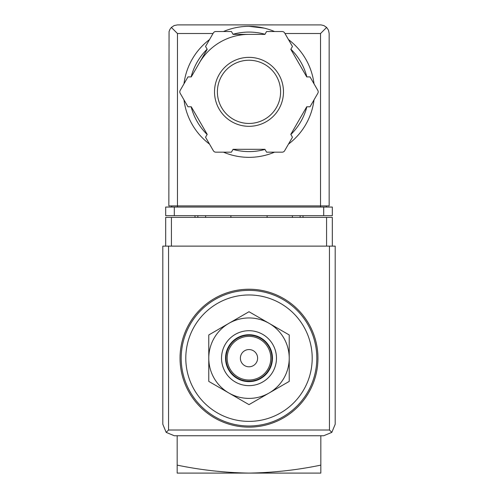 <?xml version="1.0" encoding="UTF-8"?>
<svg xmlns="http://www.w3.org/2000/svg" width="498" height="498" viewBox="0 0 498 498"><rect width="100%" height="100%" fill="white"/><g stroke="black" fill="none" stroke-linecap="round" stroke-linejoin="round"><path stroke-width="0.75" d="M320.824 465.126C297.306 470.019 273.365 472.677 249 473.1C224.642 472.677 200.7 470.019 177.176 465.126L177.176 473.1L320.824 473.1L320.824 435.75M177.176 465.126L177.176 435.75M249 294.972A63.209 63.209 0 0 1 303.736 389.778A63.209 63.209 0 0 1 194.264 389.778A63.209 63.209 0 0 1 249 294.972M249 289.226A68.954 68.954 0 0 1 308.716 392.654A68.954 68.954 0 0 1 189.284 392.654A68.954 68.954 0 0 1 249 289.226M208.774 381.4L208.774 334.955L249 311.729L289.226 334.955L289.226 381.4L249 404.625L208.774 381.4M249 349.559A8.622 8.622 0 0 1 256.464 362.488A8.622 8.622 0 0 1 241.536 362.488A8.622 8.622 0 0 1 249 349.559M249 336.343A21.837 21.837 0 0 1 267.912 369.093A21.837 21.837 0 0 1 230.088 369.093A21.837 21.837 0 0 1 249 336.343M249 335.191A22.983 22.983 0 0 1 268.908 369.672A22.983 22.983 0 0 1 229.092 369.672A22.983 22.983 0 0 1 249 335.191M249 334.731A23.443 23.443 0 0 1 269.306 369.902A23.443 23.443 0 0 1 228.694 369.902A23.443 23.443 0 0 1 249 334.731M249 330.709A27.465 27.465 0 0 1 272.786 371.913A27.465 27.465 0 0 1 225.214 371.913A27.465 27.465 0 0 1 249 330.709M269.113 323.345A40.226 40.226 0 0 1 269.113 393.009A40.226 40.226 0 0 1 208.774 358.174A40.226 40.226 0 0 1 269.113 323.345M332.322 246.124L332.322 217.396L165.678 217.396L165.678 246.124M166.176 432.382L174.3 435.75L323.7 435.75L331.824 432.382L335.191 424.259L335.191 246.124L162.809 246.124L162.809 424.259L166.176 432.382L168.554 430.004L168.554 246.124M331.824 432.382L329.446 430.004L168.554 430.004M230.898 215.671L230.898 217.396M267.102 217.396L267.102 215.671M194.986 215.671L194.986 217.396M205.618 215.671L205.618 217.396M292.382 215.671L292.382 217.396M303.014 215.671L303.014 217.396M264.351 28.162L249 26.338A65.506 65.506 0 0 1 274.547 31.523A65.506 65.506 0 0 0 223.453 31.523A65.506 65.506 0 0 1 249 26.338M213.026 33.522L177.462 33.522L171.368 27.427L169.918 29.351L169.059 31.604L168.841 205.904L177.462 205.904L177.462 207.056M171.368 27.427L174.163 25.554L177.462 24.9L321.023 24.912L323.837 25.554L326.632 27.427L320.538 33.522L284.974 33.522M326.632 27.427L328.506 30.222L329.159 33.522L329.159 205.904L177.462 205.904L177.462 33.522M174.3 215.671L165.678 215.671L165.678 207.056L174.3 207.056L174.3 215.671L332.322 215.671L332.322 207.056L174.3 207.056M171.717 205.904L171.717 207.056M326.283 205.904L326.283 207.056M199.237 63.109A57.463 57.463 0 0 1 249 34.381M288.46 39.56A65.506 65.506 0 0 1 314.014 83.807A65.506 65.506 0 0 0 288.46 39.56M314.014 99.874A65.506 65.506 0 0 1 288.46 144.127A65.506 65.506 0 0 0 314.014 99.874M274.547 152.164A65.506 65.506 0 0 1 223.453 152.164A65.506 65.506 0 0 0 274.547 152.164M209.54 144.127A65.506 65.506 0 0 1 183.986 99.874A65.506 65.506 0 0 0 209.54 144.127M183.986 83.807A65.506 65.506 0 0 1 209.54 39.56A65.506 65.506 0 0 0 183.986 83.807M187.976 76.904L180.183 90.406A2.876 2.876 0 0 0 180.183 93.282L187.976 106.784L191.276 106.784L207.199 134.367L205.55 137.224L213.343 150.726A2.876 2.876 0 0 0 215.833 152.164L231.427 152.164L233.076 149.307L264.924 149.307L266.573 152.164L282.167 152.164A2.876 2.876 0 0 0 284.657 150.726L292.451 137.224L290.801 134.367L306.724 106.784L310.024 106.784L317.817 93.282A2.876 2.876 0 0 0 317.817 90.406L310.024 76.904L306.724 76.904L290.801 49.321L292.451 46.463L284.657 32.961A2.876 2.876 0 0 0 282.167 31.523L266.573 31.523L264.924 34.381L233.076 34.381L231.427 31.523L215.833 31.523A2.876 2.876 0 0 0 213.343 32.961L205.55 46.463L207.199 49.321L191.276 76.904L187.976 76.904M249 60.239A31.604 31.604 0 0 1 276.371 107.643A31.604 31.604 0 0 1 221.629 107.643A31.604 31.604 0 0 1 249 60.239A31.604 31.604 0 0 1 276.371 107.643A31.604 31.604 0 0 1 221.629 107.643A31.604 31.604 0 0 1 249 60.239A31.604 31.604 0 0 1 276.371 107.643A31.604 31.604 0 0 1 221.629 107.643A31.604 31.604 0 0 1 249 60.239M249 290.371A67.803 67.803 0 0 1 307.72 392.082A67.803 67.803 0 0 1 190.28 392.082A67.803 67.803 0 0 1 249 290.371M329.446 430.004L329.446 246.124M171.424 217.396L171.424 246.124M326.576 217.396L326.576 246.124M197.862 215.671L197.862 217.396M300.138 215.671L300.138 217.396M323.7 207.056L323.7 215.671M320.538 33.522L320.538 207.056M233.008 34.262A59.76 59.76 0 0 1 264.992 34.262M290.869 49.202A59.76 59.76 0 0 1 306.861 76.904M306.861 106.784A59.76 59.76 0 0 1 290.869 134.485M264.992 149.425A59.76 59.76 0 0 1 233.008 149.425M207.131 134.485A59.76 59.76 0 0 1 191.139 106.784M191.139 76.904A59.76 59.76 0 0 1 207.131 49.202M249 57.363A34.474 34.474 0 0 1 278.855 109.081A34.474 34.474 0 0 1 219.145 109.081A34.474 34.474 0 0 1 249 57.363"/></g></svg>
